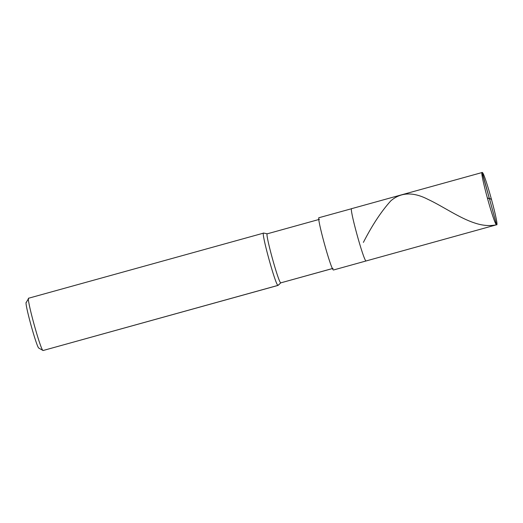 <?xml version="1.0" encoding="UTF-8"?>
<svg xmlns="http://www.w3.org/2000/svg" width="523" height="523" viewBox="0 0 523 523"><rect width="100%" height="100%" fill="white"/><g stroke="black" fill="none" stroke-linecap="round" stroke-linejoin="round"><path stroke-width="0.78" d="M496.562 224.779C494.189 225.145 479.094 169.968 482.252 172.479C479.094 169.968 494.189 225.145 496.562 224.779C499.72 227.289 484.625 172.113 482.252 172.479L496.562 224.779L366.061 260.964C363.694 261.33 348.599 206.154 351.757 208.664C348.599 206.154 363.694 261.33 366.061 260.964L496.562 224.779L482.252 172.479C484.625 172.113 499.72 227.289 496.562 224.779L366.061 260.964C363.694 261.33 348.599 206.154 351.757 208.664L319.03 217.699M482.252 172.479L351.659 208.651M38.924 348.155C36.845 348.475 23.64 300.195 26.398 302.392C23.64 300.195 36.845 348.475 38.924 348.155L43.076 350.521L277.975 285.388L280.792 282.851L332.994 268.377L280.792 282.851L278.079 285.401L43.076 350.521C40.709 350.887 25.614 295.711 28.772 298.221L26.222 302.464M351.757 208.664C348.599 206.154 363.694 261.33 366.061 260.964L333.439 270.012C331.066 270.378 315.97 215.201 319.128 217.705C315.97 215.201 331.066 270.378 333.439 270.012M333.086 268.384L280.792 282.851C278.569 283.191 264.416 231.467 267.377 233.814L263.631 233.075M267.377 233.814C264.416 231.467 278.569 283.191 280.792 282.851L277.975 285.388C275.608 285.754 260.513 230.578 263.67 233.088L28.667 298.208M263.67 233.088C260.513 230.578 275.608 285.754 277.975 285.388L43.076 350.521C40.709 350.887 25.614 295.711 28.772 298.221M489.482 198.89L487.266 197.799M489.384 198.616L482.062 172.544M489.338 198.367L491.555 199.459M489.43 198.642L496.562 224.779C489.724 226.237 482.369 225.622 474.511 222.929C459.161 217.947 442.478 206.082 427.847 199.302C413.111 191.725 400.768 192.242 390.812 200.852C381.313 211.357 372.173 225.204 363.387 242.391M319.481 219.333L267.286 233.807"/></g></svg>
